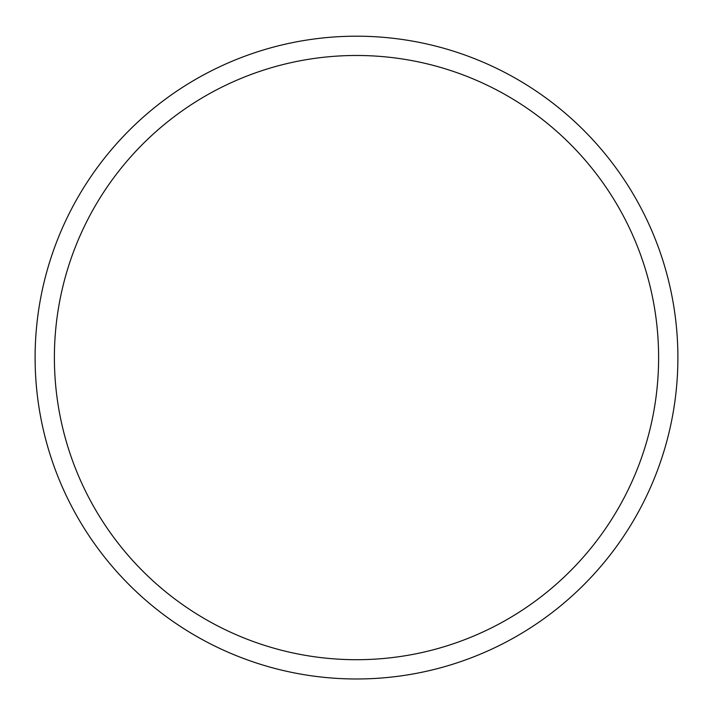 <?xml version="1.0" encoding="UTF-8"?>
<svg xmlns="http://www.w3.org/2000/svg" width="713" height="713" viewBox="0 0 713 713"><rect width="100%" height="100%" fill="white"/><g stroke="black" fill="none" stroke-linecap="round" stroke-linejoin="round"><path stroke-width="1.07" d="M356.5 55.48A302.107 302.107 0 0 1 618.135 508.645A302.107 302.107 0 0 1 94.865 508.645A302.107 302.107 0 0 1 356.5 55.48M356.5 36.194A321.394 321.394 0 0 1 634.837 518.28A321.394 321.394 0 0 1 78.163 518.28A321.394 321.394 0 0 1 356.5 36.194"/></g></svg>
